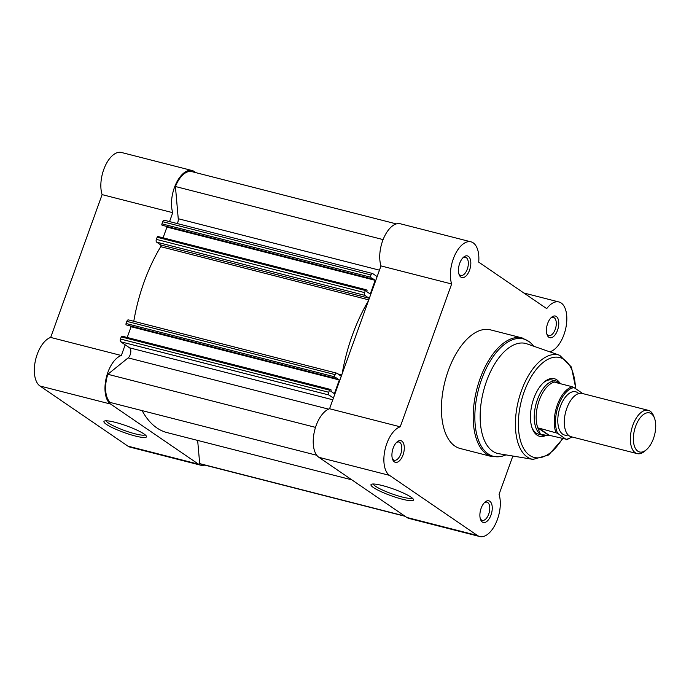 <?xml version="1.0" encoding="UTF-8"?>
<svg xmlns="http://www.w3.org/2000/svg" width="689" height="689" viewBox="0 0 689 689"><rect width="100%" height="100%" fill="white"/><g stroke="black" fill="none" stroke-linecap="round" stroke-linejoin="round"><path stroke-width="1.03" d="M372.499 273.481A2.231 1.145 104.3 0 0 370.958 274.971L162.716 221.729A2.231 1.145 -75.7 0 1 164.258 220.239L372.499 273.481A2.231 1.145 104.3 0 1 372.697 273.567L377.141 276.608M370.958 274.971L370.191 277.099A1.12 0.568 104.3 0 0 370.312 278.477L162.07 225.234A1.12 0.568 -75.7 0 1 161.949 223.856L370.191 277.099M364.61 292.618A2.231 1.145 104.3 0 0 364.843 295.366L156.61 242.132A2.231 1.145 -75.7 0 1 156.369 239.376L364.61 292.618L365.368 290.491A1.12 0.568 104.3 0 1 366.143 289.742A1.12 0.568 104.3 0 1 366.238 289.785L367.082 290.362L366.651 291.559L370.26 294.022L375.186 280.32L371.586 277.856L371.156 279.045L370.312 278.477M364.843 295.366L369.003 298.208A1.12 0.568 104.3 0 1 369.226 298.604M342.14 373.826A118.422 60.649 -75.7 0 1 368.417 300.843M336.628 373.128A2.231 1.145 104.3 0 0 335.087 374.618L126.845 321.375A2.231 1.145 -75.7 0 1 128.387 319.894L336.628 373.128A2.231 1.145 104.3 0 1 336.818 373.214L340.977 376.065A1.12 0.568 104.3 0 0 341.072 376.108A1.12 0.568 104.3 0 0 341.339 376.065M335.087 374.618L334.32 376.745A1.12 0.568 104.3 0 0 334.441 378.123L126.199 324.881A1.12 0.568 -75.7 0 1 126.078 323.511L334.32 376.745M120.489 339.022L328.731 392.265A2.231 1.145 104.3 0 0 328.972 395.012L120.73 341.778A2.231 1.145 -75.7 0 1 120.489 339.022L121.255 336.895A1.12 0.568 -75.7 0 1 122.031 336.154L330.264 389.388A1.12 0.568 104.3 0 1 330.367 389.44L331.202 390.008L330.772 391.206L334.38 393.669L339.315 379.966L335.707 377.503L335.276 378.7L334.441 378.123M330.264 389.388A1.12 0.568 104.3 0 0 329.497 390.138L121.255 336.895M328.731 392.265L329.497 390.138M328.972 395.012L333.416 398.053M405.175 516.319L201.085 464.145A24.58 12.591 -75.7 0 1 199.689 463.611L197.657 440.417M351.795 479.828L167.126 432.614A118.422 60.649 -75.7 0 1 142.149 410.635M316.768 455.274L110.3 402.488A24.58 12.591 -75.7 0 1 107.828 374.282L128.145 357.884A5.59 2.859 -75.7 0 0 130.721 352.596A5.59 2.859 -75.7 0 0 129.592 347.833L120.73 341.778M122.031 336.154A1.12 0.568 -75.7 0 1 122.125 336.198L330.16 389.38M339.315 379.966L131.074 326.732L127.207 337.481M131.074 326.732L130.514 326.345M335.276 378.7L126.199 324.881M126.845 321.375L126.078 323.511M133.787 321.272A118.422 60.649 -75.7 0 1 160.726 246.679A1.12 0.568 104.3 0 0 160.77 244.974L369.003 298.208M156.61 242.132L160.77 244.974M365.368 290.491L157.135 237.249L156.369 239.376M157.135 237.249A1.12 0.568 -75.7 0 1 157.902 236.508A1.12 0.568 -75.7 0 1 157.996 236.551L366.04 289.733M163.078 237.826L166.953 227.086L166.385 226.698M371.156 279.045L162.07 225.234M162.716 221.729L161.949 223.856M177.366 223.589A5.59 2.859 104.3 0 0 178.244 218.723L175.428 186.512A24.58 12.591 -75.7 0 1 191.826 171.621L396.347 223.908M375.186 280.32L166.953 227.086M315.51 427.369L107.828 374.282M404.762 516.035L199.689 463.611M383.101 239.6L175.428 186.512M648.263 410.325L582.214 393.445A22.341 11.446 104.3 0 0 566.151 410.274A22.341 11.446 104.3 0 0 569.209 435.844A22.341 11.446 104.3 0 0 571.147 436.731L637.196 453.62A22.341 11.446 -75.7 0 1 635.258 452.733A22.341 11.446 -75.7 0 1 632.201 427.163A22.341 11.446 -75.7 0 1 648.263 410.325A22.341 11.446 -75.7 0 1 650.209 411.212A22.341 11.446 -75.7 0 1 653.783 416.285L654.524 418.275A20.17 10.326 104.3 0 0 651.286 413.701A20.17 10.326 104.3 0 0 635.62 426.336A20.17 10.326 104.3 0 0 637.799 451.174A20.17 10.326 104.3 0 0 646.497 449.65A20.17 10.326 104.3 0 0 654.524 418.275M646.497 449.65L644.904 451.045A22.341 11.446 -75.7 0 1 637.196 453.62M578.717 393.565A22.341 11.446 104.3 0 0 577.649 392.661A22.341 11.446 104.3 0 0 560.286 406.665A22.341 11.446 104.3 0 0 562.698 434.182A22.341 11.446 104.3 0 0 568.132 434.948M555.877 432.425A27.371 14.021 -75.7 0 1 557.323 404.96A27.371 14.021 -75.7 0 1 572.318 386.753L574.04 387.614A26.475 13.556 104.3 0 0 558.46 405.416A26.475 13.556 104.3 0 0 557.599 433.286L538.591 428.007L538.118 428.636L540.374 434.148A27.93 14.305 104.3 0 0 542.803 435.259A27.93 14.305 104.3 0 0 545.275 435.465L549.245 435.293L566.306 439.237A26.475 13.556 104.3 0 0 571.689 436.878M557.599 433.286L566.539 439.711M574.04 387.614L582.748 393.565A26.475 13.556 104.3 0 1 582.756 393.583M538.591 428.007L549.245 435.293M538.092 428.041L548.547 435.181M572.318 386.753L555.033 382.335L558.908 382.145A27.93 14.305 104.3 0 0 556.634 381.138A27.93 14.305 104.3 0 0 536.559 402.178A27.93 14.305 104.3 0 0 540.374 434.148L546.575 435.362M559.063 382.249L560.915 383.842M554.912 381.99A27.371 14.021 104.3 0 0 539.237 400.335A27.371 14.021 104.3 0 0 538.118 428.636M135.199 435.991A22.599 3.557 19.8 0 1 112.324 427.662A22.599 3.557 19.8 0 1 104.401 421.065A22.599 3.557 19.8 0 1 115.209 422.323A22.599 3.557 19.8 0 1 146.387 436.18A22.599 3.557 19.8 0 1 135.199 435.991M106.209 420.798A20.816 3.281 -160.2 0 0 135.01 433.794A20.816 3.281 -160.2 0 0 145.172 434.828M110.619 404.064A25.691 13.16 -75.7 0 1 107.854 372.422A25.691 13.16 -75.7 0 1 121.333 355.507L50.676 337.446A25.691 13.16 -75.7 0 0 37.197 354.361A25.691 13.16 -75.7 0 0 39.971 386.004L127.93 446.145A25.691 13.16 -75.7 0 0 130.161 447.161L200.809 465.23A25.691 13.16 -75.7 0 1 198.578 464.205L110.619 404.064L39.971 386.004M192.102 170.536L121.445 152.476A25.691 13.16 -75.7 0 0 103.72 169.597A25.691 13.16 -75.7 0 0 102.101 194.617L172.75 212.677A25.691 13.16 -75.7 0 1 174.369 187.658A25.691 13.16 -75.7 0 1 192.102 170.536A25.691 13.16 -75.7 0 1 195.538 172.569M102.101 194.617L50.676 337.446M204.805 465.092A25.691 13.16 -75.7 0 1 200.809 465.23M133.899 320.592L133.666 321.238M125.183 344.819L121.333 355.507M172.75 212.677L169.546 221.591M160.985 245.362L160.175 247.601M557.53 330.246A11.17 5.719 -75.7 0 1 547.057 334.716A11.17 5.719 -75.7 0 1 547.643 323.494A11.17 5.719 -75.7 0 1 551.501 317.336A11.17 5.719 -75.7 0 1 557.875 318.439A11.17 5.719 -75.7 0 1 557.53 330.246M546.782 333.812A9.388 4.806 104.3 0 0 548.78 335.577A9.388 4.806 104.3 0 0 555.248 329.325A9.388 4.806 104.3 0 0 553.422 317.396A9.388 4.806 104.3 0 0 550.821 317.991M469.571 270.114A11.17 5.719 -75.7 0 1 459.098 274.575A11.17 5.719 -75.7 0 1 459.684 263.353A11.17 5.719 -75.7 0 1 463.542 257.195A11.17 5.719 -75.7 0 1 469.915 258.297A11.17 5.719 -75.7 0 1 469.571 270.114M458.822 273.671A9.388 4.806 104.3 0 0 460.82 275.445A9.388 4.806 104.3 0 0 467.288 269.192A9.388 4.806 104.3 0 0 465.463 257.255A9.388 4.806 104.3 0 0 462.862 257.858M491.007 515.01A11.17 5.719 -75.7 0 1 480.543 519.48A11.17 5.719 -75.7 0 1 481.129 508.258A11.17 5.719 -75.7 0 1 484.987 502.1A11.17 5.719 -75.7 0 1 491.352 503.203A11.17 5.719 -75.7 0 1 491.007 515.01M480.259 518.576A9.388 4.806 104.3 0 0 482.257 520.341A9.388 4.806 104.3 0 0 488.734 514.089A9.388 4.806 104.3 0 0 486.908 502.16A9.388 4.806 104.3 0 0 484.307 502.755M403.048 454.869A11.17 5.719 -75.7 0 1 392.584 459.339A11.17 5.719 -75.7 0 1 393.169 448.117A11.17 5.719 -75.7 0 1 397.028 441.959A11.17 5.719 -75.7 0 1 403.392 443.061A11.17 5.719 -75.7 0 1 403.048 454.869M392.299 458.435A9.388 4.806 104.3 0 0 394.297 460.209A9.388 4.806 104.3 0 0 400.774 453.956A9.388 4.806 104.3 0 0 398.948 442.019A9.388 4.806 104.3 0 0 396.347 442.622M382.24 485.521A22.599 3.557 19.8 0 1 413.426 499.379A22.599 3.557 19.8 0 1 402.238 499.189A22.599 3.557 19.8 0 1 379.355 490.852A22.599 3.557 19.8 0 1 371.44 484.264A22.599 3.557 19.8 0 1 382.24 485.521M373.24 483.997A20.816 3.281 -160.2 0 0 402.04 496.984A20.816 3.281 -160.2 0 0 412.203 498.018M546.033 435.405A29.713 15.218 -75.7 0 1 532.227 428.351A29.713 15.218 -75.7 0 1 533.786 398.492A29.713 15.218 -75.7 0 1 544.052 382.119A29.713 15.218 -75.7 0 1 559.606 382.645M531.934 427.499A27.93 14.305 104.3 0 0 538.522 434.165L542.803 435.259M550.304 352.019L550.477 351.554A25.691 13.16 104.3 0 0 563.955 334.639A25.691 13.16 104.3 0 0 558.951 301.971A25.691 13.16 104.3 0 0 546.713 308.629L478.717 262.139A25.691 13.16 104.3 0 0 470.992 241.839L400.343 223.77A25.691 13.16 104.3 0 0 384.092 237.257A25.691 13.16 104.3 0 0 380.991 265.92L329.566 408.749A25.691 13.16 104.3 0 0 314.322 431.796A25.691 13.16 104.3 0 0 318.861 457.307L406.82 517.448A25.691 13.16 104.3 0 0 409.051 518.464L479.708 536.524A25.691 13.16 104.3 0 0 497.432 519.403A25.691 13.16 104.3 0 0 499.051 494.383L512.857 456.032M329.566 408.749L400.223 426.81A25.691 13.16 104.3 0 0 384.979 449.857A25.691 13.16 104.3 0 0 389.518 475.367L477.477 535.508A25.691 13.16 104.3 0 0 479.708 536.524M526.887 343.837A56.756 29.067 104.3 0 0 486.503 381.284A56.756 29.067 104.3 0 0 498.802 453.698L533.071 459.391A53.776 27.543 -75.7 0 1 521.418 390.775A53.776 27.543 -75.7 0 1 559.692 355.291L526.887 343.837M522.279 337.989L490.516 329.867A61.218 31.349 104.3 0 0 448.272 370.665A61.218 31.349 104.3 0 0 460.183 448.496L491.955 456.618A61.218 31.349 -75.7 0 1 480.035 378.786A61.218 31.349 -75.7 0 1 522.279 337.989L530.108 342.209L533.76 346.24M470.992 241.839A25.691 13.16 104.3 0 0 454.749 255.318A25.691 13.16 104.3 0 0 451.648 283.98L400.223 426.81M556.634 381.138L552.363 380.044A27.93 14.305 104.3 0 0 543.38 382.722M380.991 265.92L451.648 283.98M379.467 270.166L178.244 218.723M332.796 399.784L129.592 347.833M328.584 409.128L128.145 357.884M160.726 246.679L368.77 299.87M337.894 373.955L341.744 374.937M198.578 464.205L127.93 446.145M533.674 346.205A60.563 31.022 104.3 0 0 481.637 379.32A60.563 31.022 104.3 0 0 477.813 438.264A60.563 31.022 104.3 0 0 505.89 454.878M575.479 388.596A51.546 26.397 104.3 0 0 555.325 357.143A51.546 26.397 104.3 0 0 524.131 391.895A51.546 26.397 104.3 0 0 525.957 451.906A51.546 26.397 104.3 0 0 562.379 438.652M406.82 517.448L477.477 535.508M318.861 457.307L389.518 475.367M366.143 289.742L157.902 236.508M566.754 439.737L572.034 436.964M575.875 388.863L571.431 367.065L559.692 355.291M523.873 293.006L558.951 301.971M562.775 438.755L548.642 454.973L533.071 459.391M505.976 454.895L500.843 456.678L491.955 456.618"/></g></svg>
